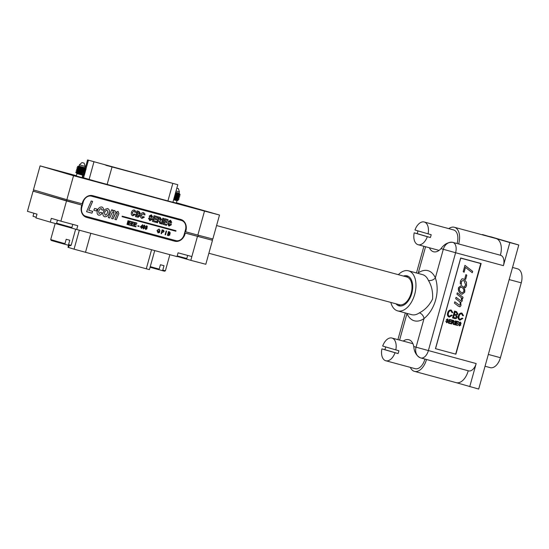 <?xml version="1.0" encoding="UTF-8"?>
<svg xmlns="http://www.w3.org/2000/svg" width="549" height="549" viewBox="0 0 549 549"><rect width="100%" height="100%" fill="white"/><g stroke="black" fill="none" stroke-linecap="round" stroke-linejoin="round"><path stroke-width="0.82" d="M216.587 225.55L406.809 276.964A14.377 8.427 105.1 0 1 411.997 287.69A14.377 8.427 105.1 0 1 405.992 302.369A14.377 8.427 105.1 0 1 399.301 304.722L208.874 253.254M33.873 213.225L33.022 216.285L36.145 217.219M187.662 255.422L186.797 258.517L177.19 255.93M72.763 224.369L71.905 227.464L68.721 226.648L56.602 223.21L57.453 220.149M176.332 203.068L172.928 202.224M82.096 177.602L76.297 175.989M212.099 240.167L212.484 240.284L205.806 264.268L190.805 260.336L197.482 236.344L185.308 233.057L185.088 233.84A9.807 7.947 -73.6 0 1 174.795 241.217L86.591 217.377A9.807 7.947 -73.6 0 1 86.454 217.335A9.807 7.947 -73.6 0 1 81.547 205.854L81.767 205.072L66.511 200.948L60.884 221.158L51.331 218.351L50.282 222.125L35.953 217.919L37.003 214.144L27.45 211.338L33.077 191.127L66.511 200.948M191.855 256.555L178.054 252.828L177.004 256.603L76.709 229.496L77.759 225.714L60.884 221.158M73.539 175.701L66.861 199.685L82.117 203.809L82.336 203.02A9.807 7.947 -73.6 0 1 92.637 195.65L180.841 219.49A9.807 7.947 -73.6 0 1 180.971 219.531A9.807 7.947 -73.6 0 1 185.878 231.012L185.658 231.795L197.832 235.089L204.509 211.097L73.539 175.701L40.098 165.88L76.386 175.687M66.861 199.685L33.427 189.865L40.098 165.88M180.882 219.504A9.807 7.947 -73.6 0 1 185.692 230.957L185.658 231.795M197.482 236.344L198.017 236.489L198.367 235.226L197.832 235.089M33.86 189.995L33.516 191.251L81.767 205.072M33.516 191.244L33.077 191.127M185.308 233.057L184.91 233.792A9.807 7.947 -73.6 0 1 174.609 241.162L86.406 217.322A9.807 7.947 -73.6 0 1 86.365 217.308M212.484 240.284L185.13 233.002M198.367 235.226L212.834 239.021L219.511 215.03L204.509 211.097M212.449 238.918L212.099 240.174L198.017 236.482M176.421 202.753L219.511 215.03M66.587 200.961L66.93 199.706M82.192 177.258L82.7 177.396M177.059 256.404L190.805 260.336M50.282 222.125L76.709 229.496M154.722 250.577L149.424 269.628L74.053 249.171L67.994 247.297L68.55 245.3M152.004 177.547L148.601 176.606L152.004 177.547M143.316 175.2L139.913 174.253L143.316 175.2M134.622 172.853L131.218 171.906L134.622 172.853M125.927 170.499L122.523 169.552L125.927 170.499M117.239 168.152L113.835 167.205L117.239 168.152M108.544 165.805L105.14 164.858L108.544 165.805M154.207 178.199L150.81 177.252L154.207 178.199M145.519 175.845L142.116 174.905L145.519 175.845M136.825 173.498L133.421 172.551L136.825 173.498M128.13 171.151L124.733 170.204L128.13 171.151M119.442 168.797L116.038 167.85L119.442 168.797M110.747 166.45L107.343 165.503L110.747 166.45M105.971 165.18L161.962 180.319L105.936 165.311M115.091 167.623L111.694 166.676L115.091 167.623M123.786 169.97L120.382 169.03L123.786 169.97M132.481 172.324L129.077 171.377L132.481 172.324M141.168 174.671L137.772 173.724L141.168 174.671M149.863 177.018L146.459 176.078L149.863 177.018M158.558 179.372L155.154 178.425L158.558 179.372M112.888 166.978L109.484 166.031L112.888 166.978M121.583 169.325L118.179 168.378L121.583 169.325M130.278 171.672L126.874 170.732L130.278 171.672M138.966 174.026L135.562 173.079L138.966 174.026M147.66 176.373L144.257 175.426L147.66 176.373M156.348 178.727L152.951 177.78L156.348 178.727M83.352 175.062L82.666 177.512L89.034 179.489L172.908 202.293L177.794 184.725L87.552 159.944L177.794 184.725M170.794 182.851L91.017 160.912L170.794 182.851M172.908 202.293L107.076 184.636L82.666 177.512M52.958 240.963L51.153 240.4L50.7 239.597L64.967 243.667L64.418 244.188L52.958 240.963M82.206 162.607L84.155 163.149L82.206 162.607M85.198 166.436L84.841 167.733L79.049 166.121L79.406 164.824L85.198 166.436L84.155 163.149M82.069 177.684L82.755 175.213L76.963 173.601L75.755 172.365L77.299 171.906M71.157 245.286L70.354 245.746L68.001 245.156L68.55 244.634L71.164 245.286L75.645 229.18M68.55 244.634L69.778 240.229L66.196 239.261L64.967 243.667M83.963 172.853L84.635 174.04L83.517 174.328L83.86 174.932L82.755 175.213M83.27 174.657L76.565 173.196L83.475 174.356M77.972 166.69L78.418 166.718C81.156 167.404 87.799 169.071 84.663 168.008M84.525 169.909L85.932 169.394L84.841 167.733M85.102 169.181C88.519 170.444 80.964 168.667 77.848 168.015L77.045 167.726L77.903 167.829C81.019 168.481 88.574 170.259 85.157 168.996M83.86 173.642C87.277 174.905 79.722 173.134 76.606 172.482L75.755 172.365M83.915 173.457C87.332 174.719 79.777 172.942 76.661 172.297C75.433 172.043 75.529 172.173 76.942 172.667M84.683 170.012L85.514 170.883L84.299 171.384L85.054 172.558L83.887 172.873L76.977 171.713M84.278 172.153C87.696 173.422 80.14 171.645 77.025 170.993L81.005 172.619M84.326 171.967C87.744 173.237 80.188 171.46 77.073 170.808L76.167 170.883M84.69 170.664C88.108 171.933 80.552 170.156 77.436 169.504L76.579 169.394L77.491 169.318C80.607 169.97 88.156 171.748 84.738 170.478M80.003 170.65L81.417 171.137M77.512 167.96L81.883 169.463M80.827 167.678L82.247 168.159M82.295 167.973L83.613 168.426M85.129 168.413L78.233 167.273L77.498 166.519L79.049 166.121M64.906 243.729L64.768 244.209L68.001 245.156M84.711 169.895L77.828 168.721L76.647 169.202M84.299 171.384L77.402 170.245L76.592 169.415M76.942 171.885L83.887 172.873M84.409 168.172L84.944 168.419M85.122 168.57L78.219 167.246M84.704 170.053L77.773 168.907M84.292 171.542L77.395 170.224M83.462 174.513L77.574 173.505M176.833 188.197L178.391 188.616L176.84 188.177M176.051 190.997L179.434 191.91L178.391 188.616M175.694 192.294L179.077 193.2L179.434 191.91M176.304 203.151L176.991 200.687L173.608 199.774M165.393 270.76L164.59 271.213L162.236 270.63L162.785 270.108L165.4 270.76L169.874 254.674M150.254 266.642L159.203 269.14L158.654 269.655L150.076 267.267M162.785 270.108L164.014 265.702L160.432 264.735L159.203 269.14M178.761 195.375L179.749 196.35L178.535 196.858L179.338 197.839L178.123 198.34L178.926 199.328L177.711 199.829L178.096 200.399L173.704 199.431M175.522 192.898L179.64 193.811L179.077 193.2M175.433 193.227L179.406 193.852L180.168 194.868L175.172 194.154M180.168 194.868L175.227 193.969M178.837 199.534L173.93 198.621M178.926 199.328L173.985 198.429M179.249 198.052L174.342 197.132M179.338 197.839L174.397 196.947M179.667 196.563L174.76 195.643M179.749 196.35L174.808 195.458M174.177 197.729L175.241 198.093M174.589 196.247L175.653 196.604M175.056 194.572L176.119 194.936M175.419 193.269L176.483 193.632M176.531 193.447L177.849 193.893M159.141 269.202L159.004 269.676L162.236 270.63M178.919 195.485L175.014 194.71M178.535 196.858L174.603 196.199M178.123 198.34L174.191 197.688M177.711 199.829L173.779 199.17M178.645 193.639L179.18 193.893M179.358 194.037L175.378 193.413M178.94 195.526L174.966 194.895M178.528 197.016L174.555 196.384M178.116 198.498L174.136 197.873M177.698 199.987L173.724 199.362M395.994 303.83A15.523 9.093 -74.9 0 0 398.897 305.8A15.523 9.093 -74.9 0 0 399.006 305.827A15.523 9.093 -74.9 0 0 411.805 293.31A15.523 9.093 -74.9 0 0 407.214 275.893A15.523 9.093 -74.9 0 0 407.104 275.859A15.523 9.093 -74.9 0 0 403.501 276.072M408.339 276.367A15.523 9.093 -74.9 0 0 406.054 276.758M398.553 304.523A15.523 9.093 -74.9 0 0 400.324 306.013M390.84 302.437A20.752 12.16 -74.9 0 0 397.49 310.83A20.752 12.16 -74.9 0 0 397.641 310.878A20.752 12.16 -74.9 0 0 414.756 294.14A20.752 12.16 -74.9 0 0 408.621 270.856A20.752 12.16 -74.9 0 0 408.47 270.808A20.752 12.16 -74.9 0 0 398.348 274.678M411.503 314.618A20.752 12.16 -74.9 0 0 411.654 314.659A20.752 12.16 -74.9 0 0 419.361 312.861C424.892 310.048 429.291 305.464 432.564 299.109C433.051 291.979 431.665 285.741 428.392 280.395A5.229 3.411 156.7 0 0 435.336 277.918C440.133 291.519 435.144 309.492 424.027 318.564A25.981 15.221 105.1 0 1 406.974 313.554L399.59 340.106M500.372 255.223L452.561 242.301L500.372 255.223A14.542 8.516 -74.9 0 0 496.166 238.568A14.542 8.516 -74.9 0 0 496.063 238.534A14.542 8.516 -74.9 0 0 495.96 238.506M429.4 247.764A14.542 8.516 -74.9 0 0 433.401 251.723A14.542 8.516 -74.9 0 0 433.504 251.758A14.542 8.516 -74.9 0 0 441.012 248.615C444.23 244.168 448.08 242.061 452.561 242.301M458.648 243.948A14.542 8.516 -74.9 0 0 454.442 227.286A14.542 8.516 -74.9 0 0 454.339 227.259A14.542 8.516 -74.9 0 0 448.78 228.631M482.413 234.848L491.444 236.969L518.784 244.998L478.694 389.056L456.13 382.632M419.361 312.861A5.229 3.472 -124.9 0 1 424.027 318.564L416.06 347.194L476.168 363.562L469.745 386.633M418.324 273.477A5.229 3.472 55.1 0 0 418.283 272.908A25.981 15.221 105.1 0 1 428.117 270.705A25.981 15.221 105.1 0 1 435.336 277.918L443.304 249.287L455.608 252.732L428.364 350.639A9.148 5.36 -74.9 0 1 420.829 357.962A9.148 5.36 -74.9 0 1 420.767 357.941A9.148 7.412 106.4 0 1 420.637 357.907L420.41 357.838C416.43 355.814 414.214 352.039 413.768 346.515A14.542 8.516 -74.9 0 0 408.806 339.714A14.542 8.516 -74.9 0 0 403.247 341.094M482.496 234.553L509.836 242.576L503.412 265.654A9.148 5.36 -74.9 0 0 500.722 255.326M420.898 357.975L468.572 370.863A9.148 5.36 -74.9 0 0 468.64 370.884A9.148 5.36 -74.9 0 0 476.168 363.562M481.137 263.527L460.68 257.996L435.453 348.663L455.903 354.187L481.137 263.527M509.836 242.576L518.784 244.998M456.082 382.619A14.542 8.516 -74.9 0 0 456.185 382.653A14.542 8.516 -74.9 0 0 468.222 370.767M410.35 367.384A14.542 8.516 -74.9 0 0 414.461 371.371A14.542 8.516 -74.9 0 0 426.498 359.492M480.883 263.589L460.735 258.14L435.542 348.677L455.684 354.126L480.766 263.424M395.808 349.898L382.687 346.042A11.762 6.89 -74.9 0 1 391.924 338.033A11.762 6.89 -74.9 0 1 395.808 349.898L398.876 350.729A11.762 6.89 105.1 0 1 398.533 352.156A11.762 6.89 105.1 0 1 398.087 353.563L395.019 352.733A11.762 6.89 -74.9 0 1 385.782 360.741L415.181 368.688A11.762 6.89 -74.9 0 0 424.871 359.279A11.762 6.89 -74.9 0 0 424.926 359.067M385.782 360.741A11.762 6.89 -74.9 0 1 381.898 348.876L384.966 349.706A11.762 6.89 105.1 0 1 385.309 348.272A11.762 6.89 105.1 0 1 385.727 346.941M381.898 348.876L395.019 352.733M384.966 349.706L398.087 353.563M428.096 233.86L414.975 230.004A11.762 6.89 -74.9 0 1 424.212 221.995A11.762 6.89 -74.9 0 1 428.096 233.86L431.171 234.691A11.762 6.89 105.1 0 1 430.828 236.118A11.762 6.89 105.1 0 1 430.382 237.525L427.314 236.694A11.762 6.89 -74.9 0 1 418.07 244.703L439.063 250.378M457.077 243.523A11.762 6.89 -74.9 0 0 457.159 243.241A11.762 6.89 -74.9 0 0 453.611 229.942L424.212 221.995M418.07 244.703A11.762 6.89 -74.9 0 1 414.186 232.838L417.254 233.668A11.762 6.89 105.1 0 1 417.597 232.234A11.762 6.89 105.1 0 1 418.022 230.903M414.186 232.838L427.314 236.694M417.254 233.668L430.382 237.525M512.533 267.459L517.515 268.804A12.421 7.274 105.1 0 1 521.255 282.845L500.427 357.701A12.421 7.274 105.1 0 1 490.202 367.638L485.041 366.245M455.745 320.98L454.771 324.727L454.339 324.617L455.32 320.877L455.745 320.98M457.811 325.008L457.701 325.44L455.471 324.898L456.452 321.151L458.6 321.68L458.49 322.112L456.768 321.687L456.466 322.839L458.072 323.237L457.955 323.67L456.356 323.272L456.013 324.569L457.811 325.008M460.24 322.489L459.396 323.231L460.467 324.027L460.755 325.056L459.355 325.9L458.47 324.253L459.486 325.475L460.357 324.987L458.971 322.812L460.295 322.043L461.139 323.423L460.199 322.483L459.41 322.881L460.789 325.07L459.3 325.886M458.861 324.349L459.486 325.475M447.504 319.367L446.735 320.122L447.799 320.918L448.094 321.954L446.694 322.798L445.809 321.151L446.824 322.373L447.696 321.886L446.31 319.703L447.634 318.942L448.478 320.321L447.538 319.374L446.769 320.136L447.84 320.932L448.128 321.968L446.639 322.778M446.2 321.24L446.824 322.373M456.59 311.674L457.921 313.973L456.658 315.208L457.235 317.15C456.672 318.502 455.8 318.962 454.627 318.53L452.534 317.933L454.51 311.077L456.638 311.688M458.237 306.109L454.428 303.137L454.805 301.778L459.534 305.196L460.247 304.414L460.007 301.991L455.677 298.649L456.054 297.29L460.776 300.708L461.496 299.926L461.256 297.544L456.926 294.168L457.303 292.802L463.061 297.29L462.677 298.649L462.08 298.182L462.272 300.969L460.707 302.259L461.023 305.45L460.069 306.726L458.237 306.109M460.268 283.703L460.474 280.978L461.97 278.858L463.178 278.83L464.529 279.585L466.485 282.378L466.52 285.693L465.422 287.717L464.303 286.846L465.655 284.965L464.152 280.944L463.102 280.361L461.366 281.623L461.38 284.567L460.268 283.703M466.822 275.248L465.682 279.324L464.804 278.645L465.943 274.562L466.822 275.248L465.648 279.297M465.442 267.397L464.083 272.29L463.205 271.604L464.941 265.352L472.648 271.357L472.27 272.716L465.408 267.384L464.049 272.263M462.601 286.345C464.447 287.703 465.133 289.707 464.667 292.356L461.99 294.326L460.597 293.55C458.744 292.205 458.058 290.208 458.525 287.566L461.229 285.59L462.56 286.338C464.406 287.697 465.099 289.694 464.632 292.343L464.667 292.356M448.478 313.012C447.95 314.598 448.252 315.689 449.398 316.286L451.45 315.009L452.17 315.455L449.24 317.096C447.586 316.423 447.071 314.989 447.689 312.793C448.334 310.7 449.521 309.787 451.251 310.055L452.822 312.662L451.978 312.642L450.983 310.837C449.72 310.7 448.89 311.427 448.478 313.012L448.437 313.005C447.909 314.591 448.217 315.675 449.363 316.272L449.398 316.286M459.17 316.052C458.641 317.638 458.95 318.729 460.089 319.326L462.148 318.049L462.862 318.495L459.938 320.136C458.285 319.463 457.763 318.029 458.388 315.833C459.026 313.74 460.213 312.827 461.942 313.095L463.514 315.702L462.67 315.682L461.682 313.877C460.419 313.74 459.582 314.467 459.17 316.052L459.136 316.046C458.607 317.631 458.909 318.715 460.055 319.312L460.089 319.326M453.556 320.444L454.311 321.7L453.241 322.51L453.845 324.5L453.35 324.377L452.561 322.393L452.122 322.29L451.683 323.965L451.251 323.862L452.232 320.115L453.68 320.479M452.767 322.462L452.122 322.29M450.777 323.286L450.667 323.718L448.437 323.176L449.418 319.429L451.566 319.957L451.456 320.39L449.734 319.964L449.432 321.117L451.038 321.508L450.921 321.94L449.322 321.549L448.979 322.846L450.777 323.286M480.732 263.541L460.735 258.14M464.941 265.366L472.648 271.357M472.614 271.343L472.236 272.688M465.936 274.575L466.78 275.234M463.157 278.83L464.529 279.585M464.495 279.571L466.485 282.378M466.451 282.364L466.52 285.693M466.485 285.686L465.38 287.71M463.102 280.361L461.366 281.623M461.332 281.61L461.4 284.485M454.805 301.792L459.492 305.182M456.054 297.304L460.741 300.701M457.303 292.823L463.061 297.29M463.02 297.277L462.649 298.622M462.272 300.969L462.08 298.182M462.237 300.955L460.707 302.259M460.666 302.245L461.023 305.45M460.988 305.443L460.069 306.726M460.035 306.713L459.28 306.699M464.632 292.343L461.97 294.326M461.215 285.583L462.56 286.338M461.036 287.052L459.369 288.239C459.108 290.016 459.63 291.327 460.934 292.178L462.141 292.857L463.795 291.67C464.063 289.879 463.534 288.561 462.224 287.703L461.071 287.058L459.403 288.246C459.142 290.023 459.664 291.341 460.975 292.192L462.141 292.857M451.443 315.016L452.17 315.455M452.136 315.449L449.206 317.082M451.209 310.048L452.822 312.662M452.781 312.649L451.978 312.635M448.437 313.005C448.849 311.413 449.686 310.693 450.949 310.83L450.983 310.837M462.141 318.056L462.862 318.495M462.828 318.489L459.904 320.122M461.908 313.088L463.514 315.702M463.48 315.689L462.67 315.675M459.136 316.046C459.547 314.453 460.385 313.726 461.64 313.87L461.682 313.877M456.555 311.66L457.88 313.959L456.624 315.201L457.2 317.137C456.631 318.495 455.766 318.955 454.586 318.516L452.534 317.933M455.457 315.346L454.195 314.982L453.515 317.356L455.347 317.844L456.459 316.91L455.457 315.346L454.229 314.996L453.549 317.37M456.089 312.381L455.025 312.079L454.421 314.193L456.294 314.639L457.111 313.836L456.123 312.395L455.066 312.093L454.455 314.206M447.6 318.928L448.478 320.321M448.437 320.314L448.046 320.218M460.261 322.03L461.139 323.423M461.105 323.416L460.707 323.32M457.777 325.001L457.701 325.44M457.667 325.433L455.471 324.898M458.566 321.673L458.49 322.112M458.449 322.098L456.768 321.687M456.734 321.68L456.466 322.839M458.031 323.224L457.955 323.67M457.921 323.656L456.356 323.272M456.315 323.265L456.013 324.569M455.711 320.973L454.771 324.727M454.73 324.713L454.339 324.617M452.081 322.277L451.683 323.965M451.642 323.958L451.251 323.862M453.515 320.431L454.311 321.7M454.277 321.693L453.241 322.51M453.392 322.743L453.845 324.5M453.81 324.486L453.35 324.377M453.419 320.87L452.513 320.643L452.198 321.844L453.879 321.611L453.453 320.877L452.548 320.657L452.232 321.858M450.743 323.279L450.667 323.718M450.626 323.711L448.437 323.169M451.532 319.943L451.456 320.39M451.415 320.376L449.734 319.964M449.7 319.957L449.432 321.117M450.997 321.501L450.921 321.94M450.887 321.934L449.322 321.549M449.281 321.542L448.979 322.846M143.419 228.912L142.761 227.499L143.605 226.71L143.351 225.838L144.469 225.124L145.06 226.312L144.408 226.922L144.71 228.041L143.419 228.912M159.08 232.261L159.272 231.548L158.455 231.328L158.579 230.896L159.821 231.232L159.436 232.618L158.023 232.858L157 230.539L159.052 229.015L159.985 230.45L158.929 229.441L157.755 229.921L157.433 230.635L158.105 232.419L159.08 232.261M161.941 232.22L161.509 233.75L161.083 233.641L162.127 229.894L163.684 230.354L164.082 231.582L162.682 232.419L161.9 232.206L161.509 233.75M163.238 230.196L164.082 231.582M128.452 220.794L127.416 224.534L126.984 224.424L128.027 220.677L128.452 220.794M138.904 211.413L140.304 213.348L139.329 214.405L139.734 215.997L138.115 217.28L135.431 216.567L137.051 210.891L139.041 211.454M163.719 218.406L162.099 224.081L161.214 223.834L162.833 218.159L163.719 218.406M166.793 224.383L166.519 225.33L163.039 224.349L164.659 218.674L168.083 219.641L167.816 220.581L165.276 219.868L164.926 221.103L167.28 221.769L167.013 222.716L164.652 222.05L164.192 223.649L166.793 224.383M171.247 224.857L168.92 226.078L167.589 223.587L168.495 223.766L169.209 225.145L170.355 224.616L168.522 222.599L168.426 221.35L170.513 220.245L171.755 222.4L170.849 222.228L170.252 221.192L169.572 221.22L169.373 221.899C170.643 222.434 171.274 223.416 171.247 224.857L168.879 226.071M132.371 212.559L132.988 214.851L134.381 213.986L135.164 214.604L132.748 215.805C131.431 215.256 131.005 214.124 131.458 212.394C131.98 210.617 132.968 209.842 134.423 210.075L135.603 211.077L135.768 212.257L134.821 212.23L134.093 211.001L132.33 212.545L132.988 214.851M96.439 210.967L93.79 210.253L94.613 208.448L97.248 209.162L96.439 210.967L93.79 210.253M98.662 211.811L99.101 213.554L100.803 212.305L102.135 212.971C101.284 214.611 100.124 215.338 98.669 215.153C97.187 214.46 96.748 213.115 97.345 211.111C98.079 208.311 99.575 206.932 101.833 206.98C103.116 207.44 103.603 208.503 103.287 210.178L101.84 209.938L101.277 208.545C99.918 208.908 99.046 209.999 98.662 211.811L99.101 213.554M109.121 212.827C108.366 215.558 106.89 216.876 104.687 216.78C103.082 216.1 102.56 214.7 103.13 212.573L104.797 209.416L107.59 208.538C109.224 209.224 109.738 210.658 109.121 212.827L109.086 212.82C108.331 215.544 106.856 216.862 104.653 216.766M181.472 220.478A7.844 6.355 -73.6 0 1 181.582 220.506A7.844 6.355 -73.6 0 1 185.507 229.688L184.107 234.725A7.844 6.355 -73.6 0 1 175.865 240.62L85.877 216.299A7.844 6.355 -73.6 0 1 85.768 216.272A7.844 6.355 -73.6 0 1 81.842 207.083L83.242 202.046A7.844 6.355 -73.6 0 1 91.477 196.151L181.328 220.43A7.844 6.355 -73.6 0 1 181.431 220.465A7.844 6.355 -73.6 0 1 181.506 220.485M92.712 211.365L91.93 213.177L86.557 211.722L91.223 200.996L92.651 201.387L88.773 210.294L92.712 211.365M118.021 211.358L118.9 213.616L116.313 219.765L114.885 219.38L117.356 213.602L116.978 212.786L115.75 213.307L113.019 218.873L111.591 218.488L114.041 212.731L113.67 211.893L112.03 212.991L109.731 217.987L108.304 217.596L111.667 209.793L113.101 210.178L112.655 211.187L114.707 210.459L115.695 212.298L118.062 211.365M160.219 217.425L161.557 219.497L159.958 220.732L160.74 223.697L159.704 223.409L159.416 221.933L158.242 220.403L157.556 222.798L156.671 222.551L158.29 216.876L160.301 217.445M156.17 221.391L155.902 222.331L152.423 221.35L154.043 215.682L157.467 216.642L157.192 217.589L154.66 216.876L154.303 218.111L156.664 218.777L156.396 219.724L154.036 219.058L153.576 220.657L156.17 221.391M152.128 219.47L149.802 220.691L148.477 218.2L149.383 218.378L150.097 219.758L151.243 219.229L149.41 217.212L149.307 215.963L151.394 214.858L152.643 217.013L151.737 216.834L151.14 215.805L150.46 215.832L150.254 216.512C151.531 217.047 152.155 218.028 152.128 219.47L149.767 220.684M141.573 215.153L142.191 217.445L143.584 216.581L144.366 217.198L141.951 218.406C140.633 217.85 140.208 216.718 140.661 214.988C141.182 213.211 142.17 212.436 143.625 212.669L144.806 213.671L144.97 214.851L144.023 214.824L143.296 213.595L141.532 215.146L142.191 217.445M122.201 216.176L122.063 216.677L175.852 231.218L175.989 230.717L122.201 216.176M169.572 231.911L170.307 233.153L169.627 233.833L169.957 234.883L168.536 235.651L167.397 235.343L168.44 231.603L169.627 231.925M166.567 231.095L165.524 234.842L165.098 234.725L166.134 230.978L166.567 231.095M145.753 229.544L145.101 228.13L145.945 227.341L145.691 226.469L146.803 225.756L147.4 226.943L146.748 227.554L147.043 228.672L145.753 229.544M141.93 227.478L141.676 228.391L141.285 228.288L141.539 227.375L140.215 227.018L142.706 224.699L142.321 227.588L141.896 227.471L141.676 228.391M139.027 226.023L138.904 226.456L137.772 226.154L137.895 225.721L139.027 226.023M136.07 226.414L135.946 226.847L133.73 226.243L134.766 222.503L136.914 223.079L136.79 223.512L135.075 223.052L134.759 224.198L136.351 224.63L136.234 225.063L134.635 224.63L134.279 225.927L136.07 226.414M133.263 225.653L133.139 226.085L130.923 225.488L131.959 221.741L134.107 222.324L133.983 222.757L132.268 222.29L131.952 223.443L133.551 223.875L133.428 224.308L131.829 223.875L131.472 225.172L133.263 225.653M130.456 224.898L130.339 225.33L128.116 224.726L129.159 220.986L131.3 221.563L131.177 221.995L129.468 221.535L129.145 222.681L130.744 223.114L130.621 223.546L129.022 223.114L128.665 224.411L130.456 224.898M85.692 216.244A7.844 6.355 -73.6 0 1 85.617 216.224A7.844 6.355 -73.6 0 1 81.691 207.042L83.098 202.005A7.844 6.355 -73.6 0 1 91.333 196.11L181.328 220.43M92.678 211.351L91.93 213.177M91.896 213.163L86.557 211.722M92.609 201.373L88.773 210.294M113.06 210.171L112.655 211.187M114.672 210.452L115.695 212.298M117.987 211.344L118.9 213.616M118.865 213.602L116.313 219.765M116.278 219.751L114.885 219.38M115.75 213.307L116.978 212.786M115.709 213.293L114.549 215.332M114.508 215.325L113.019 218.873M112.984 218.866L111.591 218.488M112.03 212.991L113.67 211.893M111.989 212.978L109.731 217.987M109.697 217.974L108.304 217.596M107.549 208.524C109.189 209.217 109.697 210.644 109.086 212.82M107.137 210.123L107.103 210.116C105.785 210.294 104.921 211.228 104.509 212.93L105.127 215.181L106.444 214.693L107.789 212.175L107.137 210.123C105.82 210.301 104.955 211.241 104.543 212.943L105.161 215.194M100.796 212.312L102.135 212.971M102.093 212.964C101.242 214.604 100.09 215.325 98.628 215.139M101.791 206.966C103.082 207.433 103.569 208.496 103.253 210.164L103.287 210.178M103.253 210.164L101.84 209.931M98.628 211.797C99.012 209.993 99.877 208.901 101.242 208.531L101.277 208.545M97.214 209.155L96.404 210.96M134.375 214L135.164 214.604M135.123 214.59L132.714 215.798M134.388 210.061L135.603 211.077M135.569 211.063L135.768 212.257M135.733 212.25L134.821 212.216M132.33 212.545L134.093 211.001M168.461 223.752L169.209 225.145M170.471 220.231L171.755 222.4M171.72 222.393L170.849 222.221M169.572 221.22L170.252 221.192M169.291 221.515L169.373 221.899M169.332 221.885C170.609 222.42 171.233 223.409 171.206 224.85M166.752 224.369L166.519 225.33M166.484 225.316L163.039 224.349M168.049 219.627L167.816 220.581M167.774 220.574L165.276 219.868M165.242 219.861L164.926 221.103M167.246 221.762L167.013 222.716M166.978 222.702L164.652 222.05M164.618 222.043L164.192 223.649M163.684 218.399L162.099 224.081M162.058 224.067L161.214 223.827M158.201 220.389L157.556 222.798M157.515 222.791L156.671 222.551M160.184 217.411L161.557 219.497M161.523 219.483L159.958 220.732M159.924 220.719L160.5 222.42M160.466 222.407L160.74 223.697M160.699 223.69L159.704 223.409M160.356 218.502L158.867 218.063L158.476 219.442L160.658 219.298L160.356 218.502L158.908 218.07L158.51 219.456M156.136 221.377L155.902 222.331M155.868 222.324L152.423 221.35M157.426 216.635L157.192 217.589M157.158 217.582L154.66 216.876M154.619 216.862L154.303 218.111M156.63 218.77L156.396 219.724M156.355 219.71L154.036 219.058M153.995 219.044L153.576 220.657M149.349 218.365L150.097 219.758M151.359 214.844L152.643 217.013M152.601 217.006L151.737 216.834M150.46 215.832L151.14 215.805M150.179 216.121L150.254 216.512M150.22 216.498C151.497 217.033 152.121 218.022 152.094 219.456M143.577 216.594L144.366 217.198M144.332 217.184L141.917 218.392M143.591 212.655L144.806 213.671M144.771 213.657L144.97 214.851M144.936 214.844L144.023 214.81M141.532 215.146L143.296 213.595M138.87 211.406L140.304 213.348M140.263 213.341L139.329 214.405M139.288 214.391L139.734 215.997M139.7 215.99L138.115 217.28M138.08 217.267L135.431 216.56M137.772 214.549L136.982 214.33L136.55 215.86L138.17 216.279L138.863 215.702L137.024 214.343L136.584 215.867M139.055 212.497L137.627 212.079L137.257 213.383L138.65 213.753L139.371 213.266L139.055 212.497L137.669 212.086L137.291 213.396M122.063 216.677L175.81 231.204L175.954 230.704M128.418 220.787L127.416 224.534M127.375 224.527L126.984 224.417M169.538 231.898L170.272 233.14L169.593 233.819L169.916 234.869L168.502 235.645L167.397 235.343M168.941 233.901L168.268 233.723L167.905 235.02L168.927 235.274L169.524 234.759L168.303 233.73L167.946 235.027M169.284 232.296L168.708 232.138L168.385 233.291L169.428 233.524L169.867 233.085L168.742 232.152L168.426 233.298M166.532 231.088L165.524 234.842M165.489 234.828L165.098 234.725M161.475 233.744L161.083 233.634M163.204 230.189L163.643 230.34M164.048 231.568L162.682 232.419M162.648 232.405L161.9 232.206M163.499 230.765L162.394 230.429L162.024 231.774L162.792 231.987L163.65 231.479L163.499 230.765L162.435 230.443L162.058 231.788M158.455 231.328L159.272 231.548M159.786 231.225L159.436 232.618M159.402 232.611L158.023 232.858M159.018 229.002L159.985 230.45M159.951 230.443L159.56 230.456M157.755 229.921L158.929 229.441M157.721 229.914L157.433 230.635M157.398 230.628L158.105 232.419M146.768 225.742L147.4 226.943M147.365 226.929L146.748 227.554M146.707 227.547L147.043 228.672M147.008 228.659L145.718 229.537M146.233 227.663L145.458 228.219L145.842 229.105L146.658 228.562L146.267 227.67L145.492 228.226L145.876 229.118M146.7 226.188L146.041 226.565L146.398 227.245L147.008 226.854L146.686 226.188L146.075 226.572L146.398 227.245M144.428 225.111L145.06 226.312M145.025 226.298L144.408 226.922M144.373 226.915L144.71 228.041M144.668 228.027L143.378 228.906M143.893 227.032L143.117 227.588L143.502 228.473L144.318 227.931L143.927 227.039L143.152 227.595L143.536 228.48M144.312 225.543L143.701 225.934L144.023 226.6L144.668 226.215L144.353 225.557L143.742 225.941L144.01 226.6M141.642 228.384L141.285 228.288M140.215 227.018L141.539 227.375M142.665 224.685L142.061 226.998M142.417 227.094L142.321 227.588M142.28 227.574L141.896 227.471M142.047 225.55L140.791 226.655L141.676 226.895L142.047 225.55L140.832 226.668M138.986 226.016L138.904 226.456M138.87 226.449L137.772 226.154M136.028 226.401L135.946 226.847M135.912 226.833L133.73 226.243M136.873 223.072L136.79 223.512M136.756 223.498L135.075 223.052M135.04 223.038L134.759 224.198M136.317 224.623L136.234 225.063M136.2 225.056L134.635 224.63M134.601 224.623L134.279 225.927M133.222 225.646L133.139 226.085M133.105 226.078L130.923 225.481M134.066 222.311L133.983 222.757M133.949 222.743L132.268 222.29M132.234 222.276L131.952 223.443M133.51 223.862L133.428 224.308M133.393 224.294L131.829 223.875M131.794 223.862L131.472 225.172M130.422 224.884L130.339 225.33M130.298 225.316L128.116 224.726M131.266 221.556L131.177 221.995M131.142 221.981L129.468 221.535M129.427 221.522L129.145 222.681M130.703 223.107L130.621 223.546M130.587 223.539L129.022 223.114M128.988 223.107L128.665 224.411M71.72 227.43L71.562 227.986M61.152 224.548L61.021 225.028M186.276 258.407L186.125 258.956M68.529 247.482L69.099 245.444M146.274 268.818L151.586 249.733M85.479 252.382L90.791 233.298M74.053 249.171L79.331 230.203M172.811 183.448L167.87 201.064M88.403 160.233L85.877 169.318M85.788 169.614L85.459 170.808M85.376 171.103L85.047 172.297M84.965 172.592L84.635 173.779M84.546 174.081L83.558 177.876M93.92 161.921L89.075 179.564M112.017 167.013L107.076 184.636M428.392 280.395A20.752 12.16 -74.9 0 0 422.627 274.637A20.752 12.16 -74.9 0 0 422.483 274.596A20.752 12.16 -74.9 0 0 422.332 274.562M413.768 346.515L416.06 347.194A9.148 7.412 106.4 0 0 420.637 357.907A9.148 9.148 0 0 0 420.829 357.962L468.64 370.884M425.571 246.734L418.283 272.908M503.412 265.654L455.608 252.732A9.148 5.36 -74.9 0 0 452.911 242.404A9.148 7.412 -73.6 0 0 443.304 249.287L441.012 248.615M500.427 357.701L488.329 354.434M521.255 282.845L509.163 279.571M87.552 159.944L85.267 168.166M50.7 239.59L55.188 223.457M76.277 176.071L76.963 173.601M82 162.545L79.406 164.824M78.184 167.424L77.059 167.713M77.361 170.396L76.236 170.691M77.004 167.925L77.821 168.763M76.174 170.904L76.99 171.734M176.991 200.687L178.096 200.399M180.079 195.073L178.947 195.369M397.641 310.878L411.654 314.659M454.339 227.259L496.063 238.534M423.897 246.281L416.471 272.97M405.34 312.957L397.915 339.653M414.461 371.371L456.185 382.653M408.47 270.808L422.483 274.596M391.924 338.033L412.917 343.701"/></g></svg>
